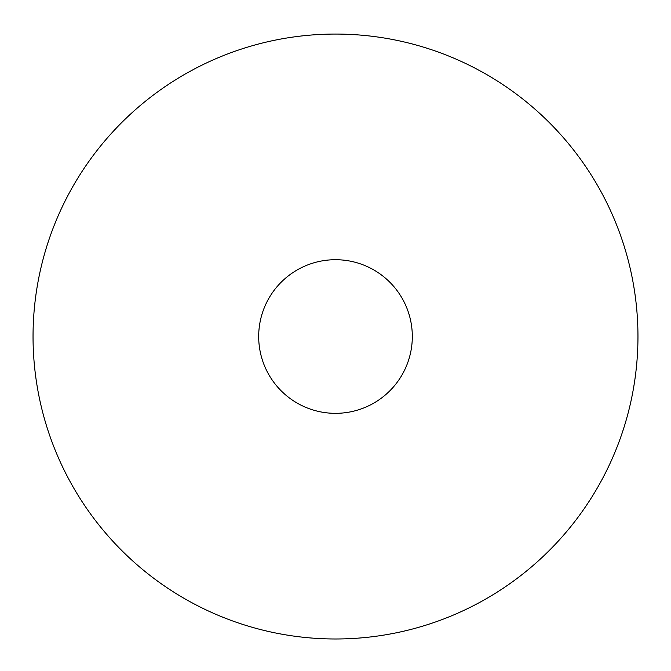 <?xml version="1.0" encoding="UTF-8"?>
<svg xmlns="http://www.w3.org/2000/svg" width="671" height="671" viewBox="0 0 671 671"><rect width="100%" height="100%" fill="white"/><g stroke="black" fill="none" stroke-linecap="round" stroke-linejoin="round"><path stroke-width="1.01" d="M335.5 34.062A302.462 302.462 0 0 1 597.442 487.75A302.462 302.462 0 0 1 73.558 487.75A302.462 302.462 0 0 1 335.5 34.062M335.5 259.711A76.813 76.813 0 0 1 402.021 374.93A76.813 76.813 0 0 1 268.979 374.93A76.813 76.813 0 0 1 335.5 259.711"/></g></svg>
